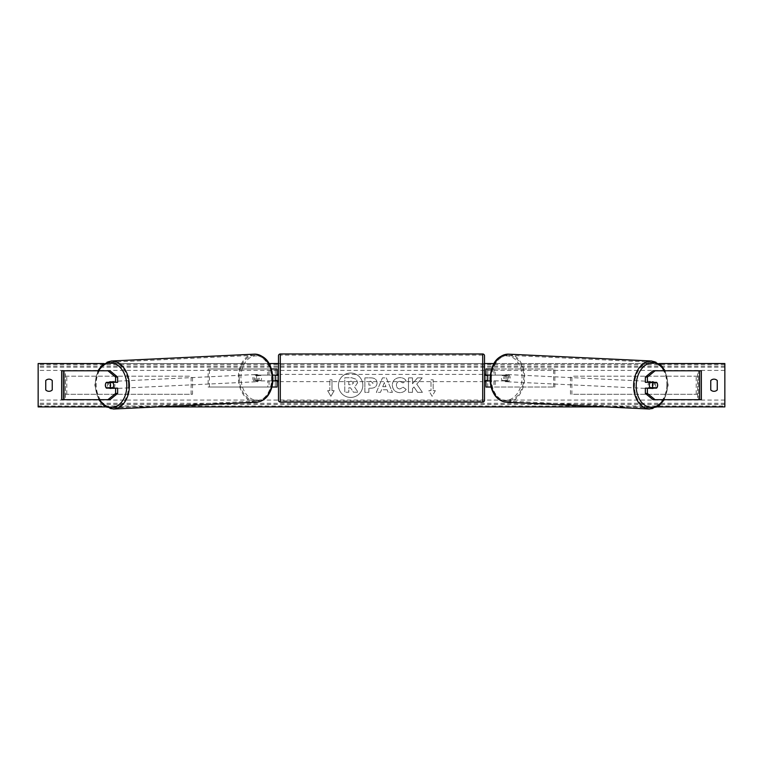 <?xml version="1.0" encoding="UTF-8"?>
<svg xmlns="http://www.w3.org/2000/svg" width="763" height="763" viewBox="0 0 763 763"><rect width="100%" height="100%" fill="white"/><g stroke="black" fill="none" stroke-linecap="round" stroke-linejoin="round"><path stroke-width="0.57" stroke-dasharray="3.81 2.86" d="M117.636 388.129L106.391 388.129M108.146 382.702A3.615 2.556 -90 0 0 107.421 385.229A3.615 2.556 -90 0 0 108.146 387.757M63.339 399.688L65.38 399.688L61.641 399.688L61.641 370.78L64.531 370.78L61.641 370.78M109.967 399.688L65.38 399.688L65.38 370.78L63.339 370.78M109.967 370.78L64.531 370.78L64.531 399.688L61.641 399.688M64.531 399.688L64.531 370.78M117.636 382.339L106.391 382.339M645.364 382.339L656.609 382.339M654.854 382.702A3.615 2.556 -90 0 1 655.579 385.229A3.615 2.556 -90 0 1 654.854 387.757M699.661 399.688L697.62 399.688L701.359 399.688L701.359 370.78L698.469 370.78L701.359 370.78M653.033 399.688L697.62 399.688L697.62 370.78L698.469 370.78L698.469 399.688L701.359 399.688M653.033 370.78L699.661 370.78M698.469 399.688L698.469 370.78M656.609 388.129L645.364 388.129M491.114 387.041L485.955 387.041L487.757 387.041L487.757 380.899L505.564 380.899A3.615 2.556 90 0 0 506.594 378.009A3.615 2.556 90 0 0 505.564 375.11L506.842 375.11A3.615 2.556 -90 0 1 507.872 378.009A3.615 2.556 -90 0 1 506.842 380.899L490.132 380.899M493.928 380.899L493.928 387.041L554.863 387.041L554.863 368.968L493.928 368.968L554.863 368.968M495.206 380.899L495.206 387.041L554.863 387.041M487.757 368.968L493.928 368.968L493.928 375.11L487.757 375.11L487.757 368.968L487.757 387.041M491.62 368.968L495.206 368.968L495.206 375.11L506.842 375.11M553.585 387.041L553.585 368.968M505.564 375.11L493.928 375.11M487.757 375.472L487.757 380.537L487.757 375.472L485.592 375.472L485.592 374.395M485.955 387.041L485.955 368.968M485.955 380.537L485.955 375.472M495.206 375.11L490.294 375.11M487.757 380.899L485.955 380.899M505.564 380.899L506.842 380.899M487.757 375.11L485.955 375.11M277.045 368.968L275.243 368.968L277.045 368.968L277.045 387.041L275.243 387.041L275.243 380.899L256.158 380.899L272.868 380.899M272.706 375.11L256.158 375.11A3.615 2.556 -90 0 0 255.128 378.009A3.615 2.556 -90 0 0 256.158 380.899M257.436 380.899A3.615 2.556 90 0 1 256.406 378.009A3.615 2.556 90 0 1 257.436 375.11L275.243 375.11L275.243 368.968L208.137 368.968L269.072 368.968L269.072 375.11M271.886 387.041L208.137 387.041L208.137 368.968M277.045 387.041L267.794 387.041L267.794 380.899M269.072 380.899L269.072 387.041L208.137 387.041M271.38 368.968L267.794 368.968L267.794 375.11M209.415 387.041L209.415 368.968M275.243 375.472L275.243 380.537L275.243 375.472L277.408 375.472L277.408 374.395M275.243 387.041L275.243 368.968M277.045 380.537L277.045 375.472M275.243 380.899L277.045 380.899M257.436 375.11L256.158 375.11M275.243 375.11L277.045 375.11M278.495 374.395L278.495 381.624L278.495 374.395M484.505 381.624L484.505 374.395L484.505 381.624M487.757 380.537L485.592 380.537L485.592 381.624M275.243 380.537L277.408 380.537L277.408 381.624M278.495 355.777L278.495 400.232M482.702 381.624L482.702 374.395L482.702 381.624L280.298 381.624L280.298 374.395L280.298 381.624M482.702 374.395L280.298 374.395M482.702 400.88L482.702 355.129L482.702 400.88L280.298 400.88L280.298 355.129L280.298 400.88M482.702 355.129L280.298 355.129M112.533 388.129A3.615 2.556 87.3 0 1 111.255 388.691A3.615 2.556 87.3 0 1 108.527 385.086A3.615 2.556 87.3 0 1 110.902 381.471A3.615 2.556 87.3 0 1 112.676 382.339M111.799 388.129A3.615 2.556 87.3 0 1 110.482 388.729A3.615 2.556 87.3 0 1 108.966 388.129M108.632 387.757A3.615 2.556 87.3 0 1 108.546 387.652L112.199 387.652M106.248 387.757L108.546 387.652M259.22 378.114A3.615 2.556 87.3 0 1 256.835 381.729A3.615 2.556 87.3 0 1 254.108 378.114A3.615 2.556 87.3 0 1 256.492 374.509A3.615 2.556 87.3 0 1 259.22 378.114M255.672 380.603L259.315 380.603A3.615 2.556 87.3 0 1 257.608 381.691A3.615 2.556 87.3 0 1 255.672 380.603L257.198 380.537A3.615 2.556 87.3 0 1 256.406 378.009A3.615 2.556 87.3 0 1 257.083 375.472L255.548 375.549A3.615 2.556 87.3 0 1 257.265 374.471A3.615 2.556 87.3 0 1 259.201 375.549L255.548 375.549M259.315 380.603L260.851 380.537A3.615 2.556 87.3 0 0 261.518 378.009A3.615 2.556 87.3 0 0 260.727 375.472L259.201 375.549M260.727 375.472L257.083 375.472M257.198 380.537L260.851 380.537M105.456 385.229A3.615 2.556 87.3 0 1 106.124 382.702L108.222 382.597M108.613 382.339A3.615 2.556 87.3 0 1 110.139 381.51A3.615 2.556 87.3 0 1 111.884 382.339M257.942 378.181A3.615 2.556 87.3 0 1 255.567 381.786A3.615 2.556 87.3 0 1 252.83 378.181A3.615 2.556 87.3 0 1 255.214 374.566A3.615 2.556 87.3 0 1 257.942 378.181M109.796 385.019A3.615 2.556 -92.7 0 0 112.533 388.634A3.615 2.556 -92.7 0 0 114.908 385.019A3.615 2.556 -92.7 0 0 112.18 381.414A3.615 2.556 -92.7 0 0 109.796 385.019M128.537 385.019A22.88 16.166 -92.7 0 0 111.264 362.167A22.88 16.166 -92.7 0 0 96.176 385.019A22.88 16.166 -92.7 0 0 113.449 407.871A22.88 16.166 -92.7 0 0 128.537 385.019M239.21 378.181A22.88 16.166 87.3 0 1 254.298 355.329A22.88 16.166 87.3 0 1 271.571 378.181A22.88 16.166 87.3 0 1 256.482 401.033A22.88 16.166 87.3 0 1 239.21 378.181M350.637 373.04A12.189 12.189 0 0 0 338.438 385.229A12.189 12.189 0 0 0 350.637 397.428A12.189 12.189 0 0 0 362.826 385.229A12.189 12.189 0 0 0 350.637 373.04A12.189 12.189 0 0 0 338.438 385.229A12.189 12.189 0 0 0 350.637 397.428A12.189 12.189 0 0 0 362.826 385.229A12.189 12.189 0 0 0 350.637 373.04M717.258 389.931A4.521 4.521 0 0 1 710.754 389.931L710.754 380.537A4.521 4.521 0 0 1 717.258 380.537L717.258 389.931M48.994 391.314A4.521 4.521 0 0 0 52.246 389.931L52.246 380.537A4.521 4.521 0 0 0 45.742 380.537L45.742 389.931A4.521 4.521 0 0 0 48.994 391.314M406.154 389.368C404.934 391.4 402.807 392.487 399.745 392.64C395.196 392.306 392.716 389.807 392.296 385.162L392.296 385.115C392.64 380.508 395.186 378 399.917 377.599C402.797 377.714 404.838 378.725 406.05 380.613L403.036 382.95L399.869 381.252C397.714 381.471 396.56 382.749 396.426 385.077L396.426 385.115C396.56 387.49 397.714 388.777 399.869 388.977L403.141 387.222L406.154 389.368C404.934 391.4 402.807 392.487 399.745 392.64C395.196 392.306 392.716 389.807 392.296 385.162L392.296 385.115C392.64 380.508 395.186 378 399.917 377.599C402.797 377.714 404.838 378.725 406.05 380.613L403.036 382.95L399.869 381.252C397.714 381.471 396.56 382.749 396.426 385.077L396.426 385.115C396.56 387.49 397.714 388.777 399.869 388.977L403.141 387.222L406.154 389.368M377.075 382.969L377.075 383.007C376.798 386.45 374.728 388.186 370.856 388.214L368.872 388.214L368.872 392.344L364.867 392.344L364.867 377.885L371.066 377.885C374.9 377.981 376.903 379.678 377.075 382.969L377.075 383.007C376.798 386.45 374.728 388.186 370.856 388.214L368.872 388.214L368.872 392.344L364.867 392.344L364.867 377.885L371.066 377.885C374.9 377.981 376.903 379.678 377.075 382.969M416.741 384.104L422.216 377.885L417.466 377.885L412.487 383.751L412.487 377.885L408.482 377.885L408.482 392.344L412.487 392.344L412.487 388.605L413.956 386.975L417.59 392.344L422.397 392.344L416.741 384.104L422.216 377.885L417.466 377.885L412.487 383.751L412.487 377.885L408.482 377.885L408.482 392.344L412.487 392.344L412.487 388.605L413.956 386.975L417.59 392.344L422.397 392.344L416.741 384.104M657.391 406.917L605.412 406.917M157.588 406.917L105.609 406.917M659.013 363.55L494.014 363.55M484.505 363.55L278.495 363.55M268.986 363.55L103.987 363.55M329.816 390.656L327.651 390.656L330.904 396.293L334.156 390.656L331.981 390.656L331.981 379.812L329.816 379.812L331.981 379.812L331.981 390.656L334.156 390.656L330.904 396.293L327.651 390.656L329.816 390.656L329.816 379.812L329.816 390.656M435.349 390.656L432.096 396.293L428.844 390.656L431.019 390.656L431.019 379.812L433.184 379.812L431.019 379.812L431.019 390.656L428.844 390.656L432.096 396.293L435.349 390.656L433.184 390.656L433.184 379.812L433.184 390.656L435.349 390.656M387.099 389.779L381.5 389.779L380.479 392.344L376.35 392.344L382.463 377.876L386.297 377.876L392.42 392.344L388.148 392.344L387.099 389.779L381.5 389.779L380.479 392.344L376.35 392.344L382.463 377.876L386.297 377.876L392.42 392.344L388.148 392.344L387.099 389.779M724.85 406.002L724.85 363.55L38.15 363.55L38.15 406.917L724.85 406.917L724.85 406.002L38.15 406.002M357.628 382.683L354.642 387.175L358.105 392.22L353.469 392.22L350.551 387.833L348.786 387.833L348.786 392.22L344.771 392.22L344.771 377.733L351.629 377.733L356.34 379.306L357.628 382.721L354.642 387.175L358.105 392.22L353.469 392.22L350.551 387.833L348.786 387.833L348.786 392.22L344.771 392.22L344.771 377.733L351.629 377.733L356.34 379.306L357.628 382.683M373.069 383.16L370.751 381.252L368.872 381.252L368.872 385.077L370.78 385.077L373.069 383.198L370.751 381.252L368.872 381.252L368.872 385.077L370.78 385.077L373.069 383.16M382.73 386.679L385.954 386.679L384.352 382.597L382.73 386.679L385.954 386.679L384.352 382.597L382.73 386.679M353.593 382.978L351.419 381.214L348.786 381.214L348.786 384.695L351.438 384.695L353.593 382.978L351.419 381.214L348.786 381.214L348.786 384.695L351.438 384.695L353.593 382.978M657.544 385.229A3.615 2.556 92.7 0 0 656.876 382.702L654.778 382.597M650.467 388.129A3.615 2.556 92.7 0 0 651.745 388.691A3.615 2.556 92.7 0 0 654.473 385.086A3.615 2.556 92.7 0 0 652.098 381.471A3.615 2.556 92.7 0 0 650.324 382.339M654.387 382.339A3.615 2.556 92.7 0 0 652.861 381.51A3.615 2.556 92.7 0 0 651.116 382.339M508.892 378.114A3.615 2.556 92.7 0 0 506.508 374.509A3.615 2.556 92.7 0 0 503.78 378.114A3.615 2.556 92.7 0 0 506.165 381.729A3.615 2.556 92.7 0 0 508.892 378.114M507.328 380.603L503.685 380.603A3.615 2.556 92.7 0 0 505.392 381.691A3.615 2.556 92.7 0 0 507.328 380.603L505.802 380.537A3.615 2.556 92.7 0 0 506.594 378.009A3.615 2.556 92.7 0 0 505.917 375.472L507.452 375.549A3.615 2.556 92.7 0 0 505.735 374.471A3.615 2.556 92.7 0 0 503.799 375.549L507.452 375.549M503.685 380.603L502.149 380.537A3.615 2.556 92.7 0 1 501.482 378.009A3.615 2.556 92.7 0 1 502.273 375.472L503.799 375.549M502.273 375.472L505.917 375.472M505.802 380.537L502.149 380.537M656.752 387.757L650.801 387.652M651.201 388.129A3.615 2.556 92.7 0 0 652.518 388.729A3.615 2.556 92.7 0 0 654.034 388.129M510.17 378.181A3.615 2.556 92.7 0 0 507.786 374.566A3.615 2.556 92.7 0 0 505.058 378.181A3.615 2.556 92.7 0 0 507.433 381.786A3.615 2.556 92.7 0 0 510.17 378.181M648.092 385.019A3.615 2.556 -87.3 0 1 650.82 381.414A3.615 2.556 -87.3 0 1 653.204 385.019A3.615 2.556 -87.3 0 1 650.467 388.634A3.615 2.556 -87.3 0 1 648.092 385.019M666.824 385.019A22.88 16.166 -87.3 0 1 649.551 407.871A22.88 16.166 -87.3 0 1 634.463 385.019A22.88 16.166 -87.3 0 1 651.736 362.167A22.88 16.166 -87.3 0 1 666.824 385.019M491.429 378.181A22.88 16.166 92.7 0 0 506.518 401.033A22.88 16.166 92.7 0 0 523.79 378.181A22.88 16.166 92.7 0 0 508.702 355.329A22.88 16.166 92.7 0 0 491.429 378.181M65.38 376.197L191.122 376.197L191.122 394.271L65.38 394.271L65.38 376.197L191.122 376.197M65.38 394.271L192.524 394.271L192.524 376.197M192.524 394.271L191.122 394.271M66.782 394.271L66.782 376.197M697.62 376.197L571.878 376.197L571.878 394.271L697.62 394.271L697.62 376.197L571.878 376.197M697.62 394.271L571.878 394.271M570.476 394.271L570.476 376.197M696.218 394.271L696.218 376.197M280.298 402.044L280.298 353.975M482.702 353.975L482.702 402.044M98.713 370.78A22.232 15.708 -92.7 0 0 95.365 385.086A22.232 15.708 -92.7 0 0 99.591 399.688M113.506 409.025A24.034 16.986 87.3 0 1 95.365 385.019A24.034 16.986 87.3 0 1 111.207 361.013M272.381 378.114A22.232 15.708 87.3 0 1 257.198 400.327A22.232 15.708 87.3 0 1 240.946 378.114A22.232 15.708 87.3 0 1 256.139 355.901A22.232 15.708 87.3 0 1 272.381 378.114M254.241 354.166A24.034 16.986 -92.7 0 0 238.399 378.181A24.034 16.986 -92.7 0 0 256.54 402.187M724.85 370.417L38.15 370.417M724.85 400.05L38.15 400.05M724.85 364.466L38.15 364.466M724.85 404.38L38.15 404.38M724.85 403.293L38.15 403.293M724.85 367.175L38.15 367.175M724.85 366.087L38.15 366.087M664.287 370.78A22.232 15.708 -87.3 0 1 667.635 385.086A22.232 15.708 -87.3 0 1 663.409 399.688M649.494 409.025A24.034 16.986 92.7 0 0 667.635 385.019A24.034 16.986 92.7 0 0 651.793 361.013M522.054 378.114A22.232 15.708 92.7 0 0 506.861 355.901A22.232 15.708 92.7 0 0 490.619 378.114A22.232 15.708 92.7 0 0 505.802 400.327A22.232 15.708 92.7 0 0 522.054 378.114M508.759 354.166A24.034 16.986 -87.3 0 1 524.601 378.181A24.034 16.986 -87.3 0 1 506.46 402.187M97.902 370.78L94.831 385.067L98.78 399.688M110.482 388.729L111.255 388.691M256.835 381.729L257.608 381.691M256.492 374.509L257.265 374.471M110.139 381.51L110.902 381.471M255.567 381.786L112.533 388.634M254.298 355.329L111.264 362.167M256.482 401.033L113.449 407.871M255.214 374.566L112.18 381.414M664.22 399.688L668.169 385.067L665.098 370.78M652.861 381.51L652.098 381.471M506.508 374.509L505.735 374.471M506.165 381.729L505.392 381.691M652.518 388.729L651.745 388.691M507.786 374.566L650.82 381.414M506.518 401.033L649.551 407.871M508.702 355.329L651.736 362.167M507.433 381.786L650.467 388.634"/><path stroke-width="1.14" d="M117.636 377.036L115.594 377.036L107.926 370.78L109.967 370.78L117.636 377.036L117.636 382.339L106.391 382.339A3.615 2.556 -90 0 0 105.37 385.229A3.615 2.556 -90 0 0 106.391 388.129L115.594 388.129L115.594 393.431L117.636 393.431L117.636 388.129L115.594 388.129M117.636 393.431L109.967 399.688L61.641 399.688L61.641 370.78L107.926 370.78M115.594 382.339L115.594 377.036M107.926 399.688L115.594 393.431M647.405 382.339L647.405 377.036L655.074 370.78L653.033 370.78L645.364 377.036L645.364 382.339L656.609 382.339A3.615 2.556 -90 0 1 657.63 385.229A3.615 2.556 -90 0 1 656.609 388.129L647.405 388.129L647.405 393.431L645.364 393.431L645.364 388.129L647.405 388.129M645.364 393.431L653.033 399.688L701.359 399.688L701.359 370.78L655.074 370.78M645.364 377.036L647.405 377.036M655.074 399.688L647.405 393.431M491.114 387.041L485.955 387.041L485.955 380.899L490.132 380.899M485.955 375.472L485.955 368.968L491.62 368.968M487.757 375.11L487.757 380.899M490.294 375.11L485.955 375.11M271.886 387.041L277.045 387.041L277.045 380.899L272.868 380.899M277.045 375.472L277.045 368.968L271.38 368.968M275.243 375.11L277.408 375.472L277.408 374.395L278.495 374.395M275.243 375.472L275.243 380.899M272.706 375.11L277.045 375.11M280.298 353.975L280.298 402.044A1.803 1.803 0 0 1 278.495 400.232L278.495 355.777A1.803 1.803 0 0 1 280.298 353.975L482.702 353.975A1.803 1.803 0 0 1 484.505 355.777L484.505 400.232A1.803 1.803 0 0 1 482.702 402.044L482.702 353.975M280.298 402.044L482.702 402.044M278.495 381.624L277.408 381.624L277.408 380.537L275.243 380.537M487.757 375.472L485.592 375.472L485.592 374.395L484.505 374.395L484.505 381.624L485.592 381.624L485.592 380.537L487.757 380.537M484.505 400.232L484.505 381.624M484.505 374.395L484.505 355.777M106.124 382.702L109.777 382.702A3.615 2.556 87.3 0 1 110.568 385.229A3.615 2.556 87.3 0 1 109.901 387.757L106.248 387.757A3.615 2.556 87.3 0 1 105.456 385.229M112.676 382.339A3.615 2.556 87.3 0 1 113.639 385.086A3.615 2.556 87.3 0 1 112.533 388.129M111.799 388.129A3.615 2.556 87.3 0 0 112.199 387.652L109.901 387.757M111.884 382.339A3.615 2.556 87.3 0 1 112.075 382.587L108.222 382.597M109.777 382.702L112.075 382.587M717.258 389.931A4.521 4.521 0 0 1 710.754 389.931L710.754 380.537A4.521 4.521 0 0 1 717.258 380.537L717.258 389.931M48.994 391.314A4.521 4.521 0 0 0 52.246 389.931L52.246 380.537A4.521 4.521 0 0 0 45.742 380.537L45.742 389.931A4.521 4.521 0 0 0 48.994 391.314M105.609 406.917L38.15 406.917L38.15 363.55L103.987 363.55M659.013 363.55L724.85 363.55L724.85 406.917L657.391 406.917M605.412 406.917L157.588 406.917M494.014 363.55L484.505 363.55M278.495 363.55L268.986 363.55M650.324 382.339A3.615 2.556 92.7 0 0 649.361 385.086A3.615 2.556 92.7 0 0 650.467 388.129M651.116 382.339A3.615 2.556 92.7 0 0 650.925 382.587L653.223 382.702A3.615 2.556 92.7 0 0 652.432 385.229A3.615 2.556 92.7 0 0 653.099 387.757L656.752 387.757A3.615 2.556 92.7 0 0 657.544 385.229M650.925 382.587L654.568 382.587A3.615 2.556 92.7 0 0 654.387 382.339M653.223 382.702L656.876 382.702M653.099 387.757L650.801 387.652A3.615 2.556 92.7 0 0 651.201 388.129M63.339 399.688L63.339 370.78M699.661 399.688L699.661 370.78M99.591 399.688A22.232 15.708 -92.7 0 0 117.092 405.887A22.232 15.708 -92.7 0 0 126.792 385.086A22.232 15.708 -92.7 0 0 115.966 364.218A22.232 15.708 -92.7 0 0 98.713 370.78M129.348 385.019A24.034 16.986 87.3 0 1 113.506 409.025L256.54 402.187A24.034 16.986 -92.7 0 0 272.381 378.181A24.034 16.986 -92.7 0 0 254.241 354.166L111.207 361.013A24.034 16.986 87.3 0 1 129.348 385.019M663.409 399.688A22.232 15.708 -87.3 0 1 645.908 405.887A22.232 15.708 -87.3 0 1 636.208 385.086A22.232 15.708 -87.3 0 1 647.034 364.218A22.232 15.708 -87.3 0 1 664.287 370.78M665.098 370.78L660.653 364.857L651.793 361.013A24.034 16.986 92.7 0 0 633.652 385.019A24.034 16.986 92.7 0 0 649.494 409.025L506.46 402.187A24.034 16.986 -87.3 0 1 490.619 378.181A24.034 16.986 -87.3 0 1 508.759 354.166C494.634 355.539 491.086 366.927 490.084 378.133C489.989 384.304 491.382 389.702 494.262 394.347C495.588 396.75 499.822 401.681 506.46 402.187M98.78 399.688L104.312 406.05L113.506 409.025M254.241 354.166C268.366 355.539 271.914 366.927 272.916 378.133C273.011 384.304 271.618 389.702 268.738 394.347C267.412 396.75 263.178 401.681 256.54 402.187M97.902 370.78L102.347 364.857L111.207 361.013M651.793 361.013L508.759 354.166M664.22 399.688L658.688 406.05L649.494 409.025"/></g></svg>
